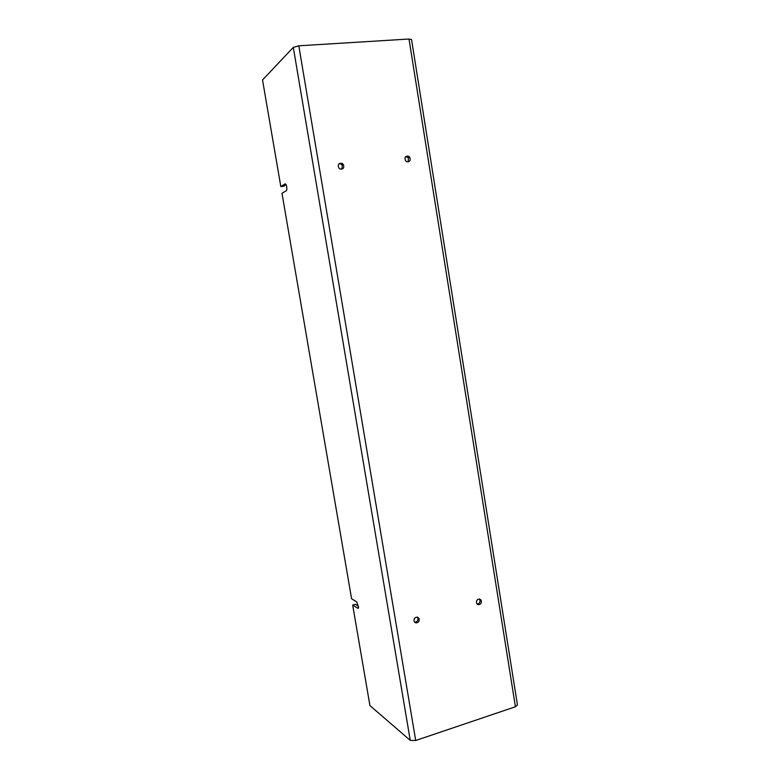 <?xml version="1.0" encoding="UTF-8"?>
<svg xmlns="http://www.w3.org/2000/svg" width="780" height="780" viewBox="0 0 780 780"><rect width="100%" height="100%" fill="white"/><g stroke="black" fill="none" stroke-linecap="round" stroke-linejoin="round"><path stroke-width="1.17" d="M341.952 163.332L343.327 164.473C344.438 167.797 343.366 169.309 340.119 169.006L338.735 167.846C337.633 164.522 338.715 163.01 341.952 163.332M338.988 163.829L340.889 163.956L342.254 165.097L341.981 169.153M411.557 39.604L409.003 39.02L298.798 45.805L293.309 47.395L262.529 79.96L280.829 186.586L283.666 186.264L286.172 184.694M517.442 704.905L515.414 706.758L415.711 740.503L410.251 740.376L369.935 705.608L352.667 605.036L355.329 604.295L358.546 606.304M415.74 622.879C418.529 622.771 419.611 621.28 418.997 618.384L417.466 617.136C414.687 617.233 413.595 618.725 414.209 621.621L415.74 622.879M406.721 161.704C409.919 161.947 410.894 160.426 409.646 157.111L408.476 156.166C405.288 155.912 404.303 157.433 405.532 160.748L406.721 161.704M478.091 604.666C480.821 604.539 481.835 603.047 481.133 600.191L479.749 599.079C477.019 599.196 476.005 600.688 476.707 603.554L478.091 604.666M417.339 617.107L417.739 617.682C418.373 620.49 417.319 621.992 414.599 622.187M405.697 156.605L408.408 157.745L408.232 161.909M479.31 599.001L479.729 599.547C480.47 602.121 479.602 603.642 477.116 604.091M280.829 186.586L285.188 183.826C286.357 184.294 286.904 186.215 286.816 189.618L286.367 190.671L281.99 193.323L351.585 598.738L356.801 601.946L358.576 607.708L357.903 608.332L352.667 605.036M298.798 45.805L415.711 740.503M409.003 39.02L515.414 706.758M293.309 47.395L410.251 740.376M358.439 608.176L357.903 608.332M343.327 164.473L342.254 165.097M411.538 39.487L517.471 705.081M418.997 618.384L417.739 617.682M409.646 157.111L408.408 157.745M481.133 600.191L479.729 599.547"/></g></svg>
